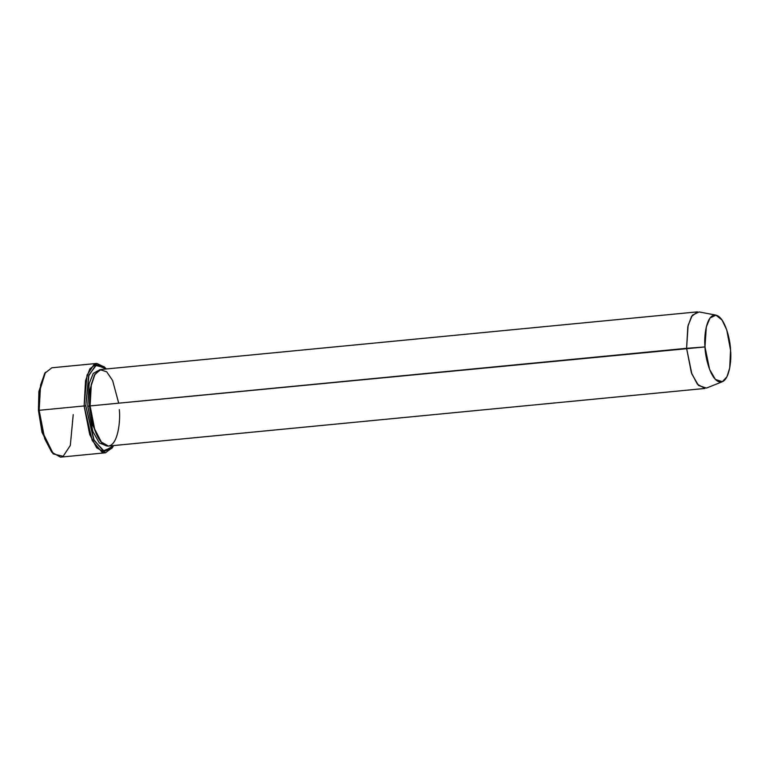 <?xml version="1.0" encoding="UTF-8"?>
<svg xmlns="http://www.w3.org/2000/svg" width="769" height="769" viewBox="0 0 769 769"><rect width="100%" height="100%" fill="white"/><g stroke="black" fill="none" stroke-linecap="round" stroke-linejoin="round"><path stroke-width="1.15" d="M44.602 373.513L38.873 391.834L38.45 410.473L39.142 410.3L39.584 391.113L45.477 372.244L44.602 373.513M85.792 405.907L88.618 375.954L95.567 365.438L105.074 367.669L106.295 368.966L96.442 365.015L88.944 375.012L85.792 405.907L94.154 440.483L104.2 451.192L113.697 445.559L112.745 447.068L103.209 450.845L93.645 439.455L85.792 405.907L84.119 405.955L85.792 405.907M105.074 367.669L103.978 366.602L94.183 364.295L87.032 375.128L84.119 405.955L85.542 380.77L89.8 368.899L96.846 363.439L104.526 367.159M715.91 315.117L699.079 311.935L692.34 315.242L688.101 325.431L686.592 348.309L687.813 326.71L691.466 316.54L697.502 311.858L101.008 369.485L94.972 374.167L91.319 384.337L90.108 405.926L704.99 346.934L706.307 326.921L710.018 318.01L715.91 315.117L722.081 320.067L726.782 330.026L730.55 350.174C730.435 340.446 725.09 316.722 715.603 315.069C706.173 314.329 703.846 337.072 704.99 346.934C705.115 356.662 710.45 380.386 719.938 382.039C729.368 382.789 731.694 360.036 730.55 350.174L729.714 367.928L726.993 376.675L722.351 381.732L715.41 379.444L709.614 369.485L704.99 346.934L686.592 348.309L691.879 374.07L698.502 385.461L706.432 388.076L722.351 381.732M87.733 406.147L89.406 406.099L89.829 389.72L95.096 373.965L89.829 389.72L89.406 406.099L87.733 406.147L92.895 431.592L99.364 443.011L107.218 446.049L99.364 443.011L92.895 431.592L87.733 406.147L89.166 383.577L93.27 373.378L99.845 369.726L93.27 373.378L89.166 383.577L87.733 406.147M101.748 442.8L92.549 425.017L89.406 406.099L92.549 425.017L101.748 442.8M119.32 409.627C120.627 420.893 117.965 446.895 107.189 446.049C96.346 444.155 90.242 417.048 90.108 405.926L89.406 406.099L90.108 405.926L91.146 385.192L94.433 375.109L99.999 369.678L106.699 371.792L112.62 380.52L118.695 403.158M96.846 363.439L51.869 367.784L44.833 373.244L40.565 385.115L39.142 410.3L84.119 405.955L39.142 410.3L44.717 438.772L51.715 452.153L60.501 457.142L105.478 452.797L96.683 447.808L89.694 434.427L84.119 405.955L92.203 440.493L102.046 452.22L111.87 448.327L112.745 447.068M52.821 453.422L42.103 432.572L38.45 410.473L38.94 391.354L45.044 372.907M112.303 447.673L105.478 452.797M704.904 388.451L697.368 384.173L691.369 372.705L686.592 348.309L90.108 405.926L94.885 430.323L100.874 441.791L108.41 446.068L704.904 388.451M39.142 410.3L38.45 410.473L41.968 432.082L53.369 453.979L42.766 432.543L39.142 410.3M73.228 414.626L70.315 445.453L63.164 456.277L53.369 453.979"/></g></svg>
